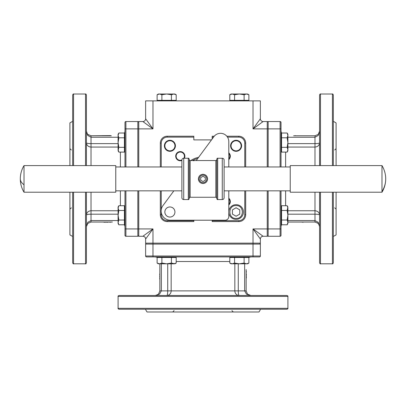<?xml version="1.0" encoding="UTF-8"?>
<svg xmlns="http://www.w3.org/2000/svg" width="406" height="406" viewBox="0 0 406 406"><rect width="100%" height="100%" fill="white"/><g stroke="black" fill="none" stroke-linecap="round" stroke-linejoin="round"><path stroke-width="0.61" d="M261.175 120.734A2.756 2.756 0 0 1 260.368 118.785L253.024 128.88L263.118 121.541A2.756 2.756 0 0 1 260.368 118.785L260.368 100.886L145.632 100.886L145.632 118.785A2.756 2.756 0 0 1 142.882 121.541L152.976 128.88L145.632 118.785M332.423 192.216L332.423 263.809C332.61 264.067 332.915 263.763 333.336 262.89L333.336 192.216M333.336 165.597L333.336 94.923C332.915 94.05 332.61 93.745 332.423 94.004L332.423 165.597M336.092 192.216L336.092 234.896L333.336 236.485M336.092 165.597L336.092 122.916L333.336 121.328M333.336 225.959L333.336 217.702M333.336 140.111L333.336 123.591M332.423 263.809L320.486 263.809L320.486 192.216M320.486 165.597L320.486 94.004L332.423 94.004M320.486 94.004C320.298 93.745 319.994 94.05 319.568 94.923L319.568 165.597M319.568 192.216L319.568 262.89C319.994 263.763 320.298 264.067 320.486 263.809M318.649 133.934L319.568 131.179L318.228 135.477L319.568 131.179L318.228 134.422L314.98 135.766L293.645 135.766M318.228 222.336L319.568 226.634L318.228 222.336L314.98 220.554L314.98 222.046L287.905 222.046L314.98 222.046L318.228 223.391L319.532 226.03M318.228 143.374A4.588 0.868 180 0 0 319.568 142.76C319.299 145.373 317.766 146.81 314.98 147.063L314.98 143.628A4.588 0.868 180 0 0 318.228 143.374M287.905 214.185L314.98 214.185L314.98 210.75C317.766 211.003 319.299 212.434 319.568 215.048A4.588 0.868 0 0 0 318.228 214.439A4.588 0.868 0 0 0 314.98 214.185L314.98 220.554L287.905 220.554M318.228 223.391L317.68 222.924M287.905 137.253L314.98 137.253L318.228 135.477L314.98 137.253L315.066 135.766M303.109 222.229L301.46 222.046M295.187 135.766L314.98 135.766M297.228 135.766L295.588 135.766M299.745 135.766L297.639 135.766M302.089 135.766L300.044 135.766M287.905 150.819L287.164 152.098L287.905 149.712L287.905 150.819M287.905 134.3L287.164 133.021L287.905 134.3L287.905 149.712L287.164 147.327L287.905 142.562L287.164 137.791L287.905 135.406L287.164 133.021L281.571 133.021L287.164 133.021M281.571 150.19L281.018 150.19M281.018 134.929L281.571 134.929M287.905 223.513L287.164 224.792L287.905 222.407L287.905 223.513L287.164 224.792L281.571 224.792L281.571 220.022L287.164 220.022L287.905 215.251L287.905 222.407L287.164 220.022M231.085 263.809L229.806 263.073L232.191 263.809L231.085 263.809M247.609 263.809L248.883 263.073L247.609 263.809L232.191 263.809L234.577 263.073L239.347 263.809L244.118 263.073L246.498 263.809L248.883 263.073L248.883 257.475L248.883 263.073M231.714 257.475L231.714 256.927M246.98 256.927L246.98 257.475M158.391 263.809L157.117 263.073L159.502 263.809L158.391 263.809L157.117 263.073L157.117 257.475L161.882 257.475L161.882 263.073L166.653 263.809L159.502 263.809L161.882 263.073M118.095 206.989L118.836 205.715L118.095 208.095L118.095 206.989M118.095 223.513L118.836 224.792L118.095 223.513L118.095 208.095L118.836 210.481L118.095 215.251L118.836 220.022L118.095 222.407L118.836 224.792L124.429 224.792L118.836 224.792M124.429 207.618L124.982 207.618M124.982 222.884L124.429 222.884M118.095 134.3L118.836 133.021L118.095 135.406L118.095 134.3L118.836 133.021L124.429 133.021L124.429 137.791L118.836 137.791L118.095 142.562L118.095 135.406L118.836 137.791M247.609 94.004L248.883 94.74L246.498 94.004L247.609 94.004L248.883 94.74L248.883 100.338L229.806 100.338L229.806 94.74L231.085 94.004L229.806 94.74L229.806 100.338M246.98 100.338L246.98 100.886M231.714 100.886L231.714 100.338M20.3 178.904A25.7 25.7 0 0 0 24.015 192.216L115.761 192.216L115.761 165.597L24.015 165.597A25.7 25.7 0 0 0 20.3 178.904A25.7 11.327 0 0 0 24.015 184.771L24.015 165.597M24.015 192.216L24.015 184.771M381.985 165.597L290.239 165.597L290.239 192.216L381.985 192.216A25.7 25.7 0 0 0 381.985 165.597L381.985 192.216M193.819 221.316L193.819 220.671L167.201 220.671L167.201 221.585L193.819 221.585L193.819 221.316M244.762 190.84L244.762 214.703A5.968 5.968 0 0 1 238.799 220.671L212.181 220.671L212.181 221.585L238.799 221.585A6.882 6.882 0 0 0 245.681 214.703L245.681 190.84M214.231 136.223L212.181 136.223L212.181 137.142L213.531 137.142M161.238 166.973L161.238 143.11A5.968 5.968 0 0 1 167.201 137.142L193.819 137.142L193.819 136.223L167.201 136.223A6.882 6.882 0 0 0 160.319 143.11L160.319 166.973M241.149 145.805A5.05 5.05 0 0 1 236.099 150.854A5.05 5.05 0 0 1 231.055 145.805A5.05 5.05 0 0 1 236.099 140.755A5.05 5.05 0 0 1 241.149 145.805M241.606 145.805A5.506 5.506 0 0 0 236.099 140.298A5.506 5.506 0 0 0 230.593 145.805A5.506 5.506 0 0 0 236.099 151.311A5.506 5.506 0 0 0 241.606 145.805M228.791 153.432A4.131 4.131 0 0 1 228.791 158.944M228.791 159.594A4.588 4.588 0 0 0 228.791 152.783M228.791 198.864A4.131 4.131 0 0 1 228.791 204.38M228.791 205.03A4.588 4.588 0 0 0 228.791 198.214M181.893 159.994A4.131 4.131 0 0 1 176.153 156.188A4.131 4.131 0 0 1 180.284 152.057A4.131 4.131 0 0 1 183.862 158.254M184.385 158.254A4.588 4.588 0 0 0 180.284 151.6A4.588 4.588 0 0 0 175.696 156.188A4.588 4.588 0 0 0 181.888 160.487M174.945 145.805A5.05 5.05 0 0 1 169.901 150.854A5.05 5.05 0 0 1 164.851 145.805A5.05 5.05 0 0 1 169.901 140.755A5.05 5.05 0 0 1 174.945 145.805M175.407 145.805A5.506 5.506 0 0 0 169.901 140.298A5.506 5.506 0 0 0 164.394 145.805A5.506 5.506 0 0 0 169.901 151.311A5.506 5.506 0 0 0 175.407 145.805M192.576 160.548A21.112 21.112 0 0 1 197.788 158.447M198.625 157.315A22.031 22.031 0 0 0 190.825 160.548M144.825 120.734A2.756 2.756 0 0 1 142.882 121.541L138.75 121.541L138.75 128.88L152.976 128.88L152.976 100.886M253.024 100.886L253.024 128.88L267.25 128.88L267.25 121.541L263.118 121.541M261.175 237.079A2.756 2.756 0 0 1 263.118 236.272L267.25 236.272L267.25 228.928L253.024 228.928L260.368 239.027A2.756 2.756 0 0 1 263.118 236.272L253.024 228.928L253.024 243.158L260.368 243.158L260.368 239.027M144.825 237.079A2.756 2.756 0 0 1 145.632 239.027L145.632 243.158L152.976 243.158L152.976 228.928L142.882 236.272A2.756 2.756 0 0 1 145.632 239.027L152.976 228.928L138.75 228.928L138.75 236.272L142.882 236.272M69.908 165.597L69.908 122.916L72.664 121.328L72.664 94.923L72.664 165.597M69.908 192.216L69.908 234.896L72.664 236.485L72.664 262.89L72.664 192.216M72.664 217.702L72.664 234.221M118.095 210.75L91.02 210.75C88.234 211.003 86.701 212.434 86.432 215.048A4.588 4.304 0 0 1 86.519 214.211M111.345 135.766L91.02 135.766L87.772 134.422L86.777 132.935L86.432 131.179L87.772 135.477L86.468 131.783M124.429 134.061L124.982 131.179L124.429 134.061M124.982 226.634L124.429 224.462L124.941 226.03M87.351 223.879L86.432 226.634L87.772 222.336L86.432 226.634L87.772 223.391L91.02 222.046L112.355 222.046M118.095 220.554L91.02 220.554L87.772 222.336L91.02 220.554L91.02 214.185A4.588 0.868 0 0 0 87.772 214.439A4.588 0.868 0 0 0 86.432 215.048M118.095 143.628L91.02 143.628L91.02 147.063C88.234 146.81 86.701 145.373 86.432 142.76A4.588 0.868 180 0 0 87.772 143.374A4.588 0.868 180 0 0 91.02 143.628L91.02 135.766L110.493 135.584M86.432 165.597L86.432 94.923C86.006 94.05 85.702 93.745 85.514 94.004L85.514 165.597M73.577 165.597L73.577 94.004L85.514 94.004M85.514 192.216L85.514 263.809L73.577 263.809L73.577 192.216M124.982 122.455A0.919 0.919 0 0 1 125.901 121.541A0.919 0.919 0 0 0 124.982 122.455A0.919 0.919 0 0 1 125.251 121.805A0.919 0.919 0 0 0 124.982 122.455L124.982 166.973M124.982 190.84L124.982 235.353A0.919 0.919 0 0 0 125.901 236.272L137.832 236.272L138.482 236.003L137.832 236.272L137.832 228.928L138.75 228.928L138.75 190.84M281.571 223.747L281.018 226.634L281.571 223.747M281.018 131.179L281.571 133.351L281.059 131.783M281.018 235.353A0.919 0.919 0 0 1 280.099 236.272A0.919 0.919 0 0 0 281.018 235.353A0.919 0.919 0 0 1 280.749 236.003A0.919 0.919 0 0 0 281.018 235.353L281.018 190.84M281.018 166.973L281.018 122.455A0.919 0.919 0 0 0 280.099 121.541L268.168 121.541A0.919 0.919 0 0 0 267.518 121.805A0.919 0.919 0 0 1 268.168 121.541L268.168 128.88L267.25 128.88L267.25 166.973M147.008 311.996L145.419 309.245L119.014 309.245L286.986 309.245L260.581 309.245L258.992 311.996L147.008 311.996M241.793 309.245L258.317 309.245M167.693 295.385L166.856 295.477A4.588 0.868 90 0 0 167.47 294.132A4.588 0.868 90 0 0 167.724 290.889L159.857 290.889L159.857 263.809L159.857 290.889L158.518 294.132L155.874 295.436M234.841 263.809L234.841 290.889A4.588 4.304 -90 0 0 239.144 295.477A4.588 0.868 -90 0 1 238.53 294.132A4.588 0.868 -90 0 1 238.276 290.889L238.276 263.809M159.568 294.132L155.27 295.477L159.568 294.132L161.349 290.889L161.349 263.809M158.157 257.475L155.27 256.927L158.157 257.475M250.73 256.927L248.553 257.475L250.126 256.968M247.975 294.553L250.73 295.477L246.432 294.132L250.73 295.477L247.482 294.132L246.143 290.889L246.143 269.548M287.905 296.395C288.158 296.202 287.854 295.898 286.986 295.477L119.014 295.477C118.146 295.898 117.841 296.202 118.095 296.395L287.905 296.395L287.905 308.327L118.095 308.327L118.095 296.395M253.024 256.927L253.024 256.008L152.976 256.008L152.976 256.927L146.551 256.927L259.449 256.927A0.919 0.919 0 0 0 260.368 256.008L260.368 244.077A0.919 0.919 0 0 0 260.099 243.427L260.368 244.077L260.099 243.427A0.919 0.919 0 0 0 259.967 243.316A0.919 0.919 0 0 1 260.099 243.427L259.449 243.158A0.919 0.919 0 0 1 259.957 243.311A0.919 0.919 0 0 0 259.449 243.158L260.099 243.427M169.901 217.053A5.05 5.05 0 0 1 164.851 212.008A5.05 5.05 0 0 1 169.901 206.958A5.05 5.05 0 0 1 174.945 212.008A5.05 5.05 0 0 1 169.901 217.053M228.791 212.719L228.791 216.54A3.669 3.669 0 0 1 225.122 220.209L170.347 220.209A9.181 9.181 0 0 1 162.963 205.578L173.854 190.84M196.235 160.548L213.886 136.66A8.262 8.262 0 0 1 228.791 141.572L228.791 166.973M224.112 193.134L224.112 197.722A1.837 1.837 0 0 1 222.275 199.559L222.275 158.254A1.837 1.837 0 0 1 224.112 160.091L224.112 164.679M224.112 197.722L224.112 160.091M183.725 158.254L183.725 199.559A1.837 1.837 0 0 1 181.888 197.722L181.888 160.091A1.837 1.837 0 0 1 183.725 158.254L188.313 158.254L188.313 199.559C188.536 199.793 188.846 199.483 189.232 198.641L189.232 159.172C188.846 158.325 188.536 158.02 188.313 158.254M198.412 178.904L198.762 180.67M217.687 158.254C217.464 158.02 217.154 158.325 216.768 159.172L216.768 198.641C217.154 199.483 217.464 199.793 217.687 199.559L217.687 158.254L222.275 158.254M232.46 209.866L236.099 207.765L239.738 209.866M236.099 219.352A7.344 7.344 0 0 0 243.443 212.008A7.344 7.344 0 0 0 236.099 204.665A7.344 7.344 0 0 0 228.756 212.008A7.344 7.344 0 0 0 236.099 219.352A7.344 7.344 0 0 1 228.756 212.008A7.344 7.344 0 0 1 236.099 204.665M203 175.159A3.745 3.745 0 0 1 206.745 178.904A3.745 3.745 0 0 1 203 182.649A3.745 3.745 0 0 1 199.255 178.904A3.745 3.745 0 0 1 203 175.159M203 183.497A4.588 4.588 0 0 0 207.588 178.904A4.588 4.588 0 0 0 203 174.316A4.588 4.588 0 0 0 198.412 178.904A4.588 4.588 0 0 0 203 183.497M174.286 100.338L174.286 100.886M159.02 100.886L159.02 100.338M158.391 94.004L157.117 94.74L158.391 94.004L174.915 94.004L176.194 94.74L173.809 94.004L171.423 94.74L166.653 94.004L161.882 94.74L159.502 94.004L157.117 94.74L157.117 100.338L157.117 94.74M174.915 94.004L176.194 94.74L176.194 100.338L171.423 100.338L171.423 94.74M124.429 134.929L124.982 134.929M124.982 150.19L124.429 150.19M118.095 150.819L118.836 152.098L118.095 149.712L118.095 142.562L118.836 147.327L118.095 150.819M159.02 257.475L159.02 256.927M174.286 256.927L174.286 257.475M174.915 263.809L176.194 263.073L173.809 263.809L166.653 263.809L171.423 263.073L174.915 263.809M281.571 222.884L281.018 222.884M281.018 207.618L281.571 207.618M287.905 206.989L287.164 205.715L287.905 208.095L287.905 215.251L287.164 210.481L287.905 206.989M281.571 220.022L281.571 205.715L287.164 205.715M281.571 210.481L287.164 210.481M161.882 257.475L176.194 257.475L176.194 263.073M171.423 257.475L171.423 263.073M124.429 137.791L124.429 152.098L118.836 152.098M124.429 147.327L118.836 147.327M171.423 100.338L157.117 100.338M161.882 100.338L161.882 94.74M205.294 177.579L205.294 180.228L203 181.553L200.706 180.228L200.706 177.579L203 176.255L205.294 177.579M239.773 209.887L239.773 214.124L236.099 216.246L232.43 214.124L232.43 209.887M189.232 178.904L189.232 198.179C189.622 197.336 189.927 197.032 190.15 197.265L190.15 160.548L215.85 160.548L215.85 197.265C216.073 197.032 216.378 197.336 216.768 198.179M228.791 190.84L228.791 211.298M159.857 270.558L159.857 272.675M159.857 277.364L159.675 279.008M159.857 273.06L159.675 275.014M159.857 275.425L159.675 277.019M246.325 276.339L246.325 277.998L246.143 276.339M246.325 275.496L246.325 273.857M246.143 271.091L246.143 271.36L246.325 271.091M246.143 275.496L246.143 273.857M246.143 271.538L246.143 273.131L246.325 271.538M246.143 273.131L246.143 273.542M246.143 275.654L246.143 275.948M246.143 277.998L246.143 290.889L244.651 290.889L246.432 294.132L244.651 290.889L171.159 290.889L171.159 263.809M260.368 256.008L253.024 256.008L253.024 243.158L152.976 243.158L152.976 256.008L145.632 256.008A0.919 0.919 0 0 0 145.901 256.658L145.632 256.008A0.919 0.919 0 0 0 146.551 256.927L145.901 256.658A0.919 0.919 0 0 0 146.551 256.927L145.901 256.658L145.632 256.008L145.632 244.077A0.919 0.919 0 0 1 146.551 243.158A0.919 0.919 0 0 0 145.901 243.427A0.919 0.919 0 0 1 146.551 243.158A0.919 0.919 0 0 0 145.632 244.077L260.368 244.077M259.449 256.927A0.919 0.919 0 0 0 260.099 256.658A0.919 0.919 0 0 1 259.449 256.927A0.919 0.919 0 0 0 260.099 256.658M155.945 309.245L164.207 309.245M166.856 295.477A4.588 4.304 90 0 0 171.159 290.889L167.724 290.889L167.724 263.809M294.654 222.046L296.766 222.046M297.156 222.046L299.136 222.046M299.521 222.046L301.161 222.046M295.456 135.766L295.187 135.584M281.018 122.455L280.749 121.805A0.919 0.919 0 0 1 281.018 122.455L280.749 121.805L280.099 121.541L280.099 166.973M281.018 228.928L280.099 228.928L280.099 236.272A0.919 0.919 0 0 0 280.749 236.003A0.919 0.919 0 0 1 280.099 236.272L268.168 236.272A0.919 0.919 0 0 1 267.25 235.353A0.919 0.919 0 0 0 267.518 236.003A0.919 0.919 0 0 1 267.25 235.353A0.919 0.919 0 0 0 268.168 236.272L268.168 190.84M267.25 122.455A0.919 0.919 0 0 1 267.518 121.805A0.919 0.919 0 0 0 267.25 122.455A0.919 0.919 0 0 1 267.518 121.805A0.919 0.919 0 0 0 267.25 122.455M267.25 190.84L267.25 228.928L280.099 228.928L280.099 190.84M110.493 135.766L109.234 135.766M104.54 135.766L102.891 135.584M108.844 135.766L106.895 135.584M106.479 135.766L104.885 135.584M105.565 222.229L103.911 222.229L105.565 222.046M106.408 222.229L108.047 222.229M110.813 222.046L110.544 222.046L110.813 222.229M106.408 222.046L108.047 222.046M110.371 222.046L108.772 222.046L110.371 222.229M108.772 222.046L108.361 222.046M106.255 222.046L105.956 222.046M103.911 222.046L90.934 222.046M124.982 235.353L125.251 236.003A0.919 0.919 0 0 1 124.982 235.353L125.251 236.003L125.901 236.272L125.901 190.84M124.982 128.88L125.901 128.88L125.901 121.541A0.919 0.919 0 0 0 125.251 121.805A0.919 0.919 0 0 1 125.901 121.541L137.832 121.541A0.919 0.919 0 0 1 138.482 121.805L137.832 121.541A0.919 0.919 0 0 1 138.75 122.455L138.482 121.805A0.919 0.919 0 0 1 138.75 122.455L138.482 121.805L137.832 121.541L137.832 166.973M138.75 235.353L138.482 236.003L138.75 235.353M72.664 131.849L72.664 140.111M85.514 263.809C85.702 264.067 86.006 263.763 86.432 262.89L86.432 192.216M87.772 134.422L88.32 134.888M87.772 135.477L91.02 137.253L118.095 137.253M138.75 166.973L138.75 128.88L125.901 128.88L125.901 166.973M193.819 220.209L193.819 220.671M212.181 220.671L212.181 220.209M212.181 138.974L212.181 137.142M193.819 137.142L193.819 139.897L211.496 139.897M193.804 160.548A0.919 0.919 0 0 0 193.819 160.365L193.819 159.893L193.012 160.304M193.819 160.365L193.692 160.837M245.681 166.973L245.681 143.11A6.882 6.882 0 0 0 238.799 136.223L226.827 136.223M160.319 190.84L160.319 214.703A6.882 6.882 0 0 0 167.201 221.585M239.347 94.004L246.498 94.004L244.118 94.74L239.347 94.004L234.577 94.74L232.191 94.004L239.347 94.004M231.085 94.004L232.191 94.004L229.806 94.74M234.577 100.338L234.577 94.74M244.118 100.338L244.118 94.74M118.836 205.715L124.429 205.715L124.429 224.792M124.429 220.022L118.836 220.022M124.429 210.481L118.836 210.481M229.806 263.073L229.806 257.475L248.883 257.475M244.118 257.475L244.118 263.073M234.577 257.475L234.577 263.073M287.164 152.098L281.571 152.098L281.571 133.021M281.571 137.791L287.164 137.791M281.571 147.327L287.164 147.327M314.98 137.253L314.98 143.628L287.905 143.628M287.905 147.063L314.98 147.063L314.98 165.597M314.98 192.216L314.98 210.75L287.905 210.75M285.611 166.973L285.611 152.098M285.611 205.715L285.611 190.84M381.985 191.51A25.7 24.34 0 0 0 385.7 178.904M167.201 220.671A5.968 5.968 0 0 1 161.238 214.703L160.319 214.703A6.882 6.882 0 0 0 162.334 219.57M161.238 214.703L161.238 212.165M161.238 209.897L161.238 190.84M238.799 220.671L238.799 221.585A6.882 6.882 0 0 0 243.666 219.57M244.762 214.703L245.681 214.703M227.507 137.142L238.799 137.142A5.968 5.968 0 0 1 244.762 143.11L245.681 143.11A6.882 6.882 0 0 0 243.666 138.243M244.762 143.11L244.762 166.973M238.799 137.142L238.799 136.223M167.201 137.142L167.201 136.223A6.882 6.882 0 0 0 162.334 138.243M161.238 143.11L160.319 143.11M118.095 214.185L91.02 214.185L91.02 192.216M91.02 165.597L91.02 147.063L118.095 147.063M120.389 190.84L120.389 205.715M91.02 220.554L91.02 222.046M124.982 228.928L137.832 228.928L137.832 190.84M281.018 128.88L268.168 128.88L268.168 166.973M176.194 261.515L229.806 261.515M236.099 205.583C244.392 205.182 244.392 218.829 236.099 218.433C227.812 218.829 227.812 205.182 236.099 205.583M244.651 263.809L244.651 290.889M280.749 121.805L280.099 121.541M125.251 236.003L125.901 236.272M120.389 152.098L120.389 166.973M334.717 207.821L336.092 209.197M334.717 149.992L336.092 148.616M319.568 131.179L319.228 132.919M318.649 223.879L319.568 226.634M290.239 166.973L224.112 166.973M181.888 166.973L115.761 166.973M73.577 94.004C73.39 93.745 73.085 94.05 72.664 94.923M71.283 149.992L69.908 148.616M118.095 308.327C117.841 308.514 118.146 308.819 119.014 309.245M174.088 310.62L172.712 311.996M215.85 160.548C216.073 160.781 216.378 160.477 216.768 159.629M190.15 160.548C189.942 160.791 189.638 160.487 189.232 159.629M183.725 199.559L188.313 199.559M190.15 197.265L215.85 197.265M217.687 199.559L222.275 199.559M231.912 310.62L233.288 311.996M287.905 308.327C288.158 308.514 287.854 308.819 286.986 309.245M250.73 295.477L248.99 295.132M155.27 256.927L157.026 257.272M158.025 294.553L155.27 295.477M281.018 226.634L281.368 224.878M71.283 207.821L69.908 209.197M73.577 263.809C73.39 264.067 73.085 263.763 72.664 262.89M86.432 226.634L86.772 224.894M86.432 131.179L87.351 133.934M124.982 131.179L124.632 132.935M193.748 159.928L193.525 160.548M290.239 190.84L224.112 190.84M181.888 190.84L115.761 190.84"/></g></svg>
